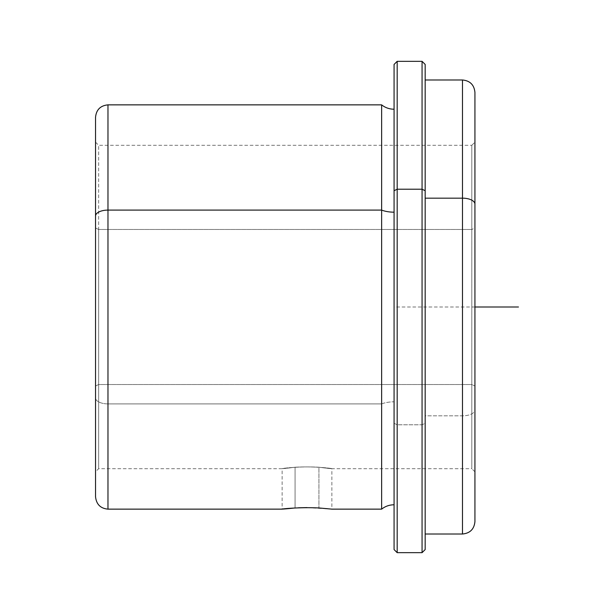 <?xml version="1.0" encoding="UTF-8"?>
<svg xmlns="http://www.w3.org/2000/svg" width="614" height="614" viewBox="0 0 614 614"><rect width="100%" height="100%" fill="white"/><g stroke="black" fill="none" stroke-linecap="round" stroke-linejoin="round"><path stroke-width="0.46" stroke-dasharray="3.07 2.3" d="M295.073 467.223L295.073 507.955L282.125 509.136L295.073 507.955L295.073 467.223C322.534 465.619 347.808 471.099 318.927 467.223C291.466 465.619 266.192 471.099 295.073 467.223L282.125 468.705L295.073 467.223C266.192 471.099 291.466 465.619 318.927 467.223L318.927 507.955L318.927 467.223L331.875 468.705L318.927 467.223C347.808 471.099 322.534 465.619 295.073 467.223M318.927 507.955C347.816 511.04 322.519 506.665 295.073 507.955L298.488 507.778M474.929 521.57L474.929 227.986L471.821 229.475L471.821 145.295L474.929 142.179L474.929 386.014L471.821 384.525L471.821 468.705L471.821 229.475L98.647 229.475L98.647 468.705L98.647 384.525L471.821 384.525L471.821 145.295L471.821 229.475L474.929 227.986L474.929 471.598L474.929 142.179L474.929 409.876A12.441 5.963 0 0 1 462.488 415.839L425.172 415.839L425.172 80.288L425.172 534.011L425.172 79.989L425.172 423.292L422.064 424.781L397.181 424.781L394.073 423.292L394.073 109.223M95.538 386.014L98.647 384.525L98.647 229.475L95.538 227.986L95.538 471.821L95.538 142.179L95.538 227.986L98.647 229.475L98.647 384.525L95.538 386.014L95.538 471.598L95.538 142.402L95.538 386.014M95.538 117.305L95.538 216.059M95.538 397.941A12.441 5.963 180 0 0 107.972 403.905L107.972 104.864L107.972 403.905A12.441 5.963 0 0 1 95.538 397.941L95.538 471.821L98.647 468.705L282.125 468.705L282.125 509.136M394.073 504.777L394.073 401.825A19.947 9.563 180 0 0 381.632 403.905L107.972 403.905L107.972 509.136L107.972 403.905L381.632 403.905L381.632 104.864L381.632 403.905A19.947 9.563 0 0 1 394.073 401.825L394.073 431.389M397.181 552.669L397.181 61.331L397.181 552.669M474.929 307L394.073 307L394.073 64.439L394.073 423.292L397.181 424.781L422.064 424.781L422.064 61.331L422.064 552.669L422.064 424.781L425.172 423.292L425.172 64.439M425.172 549.561L425.172 534.011M462.488 534.011L462.488 79.989L462.488 534.011M425.172 79.989L425.172 415.839L462.488 415.839A12.441 5.963 180 0 0 474.929 409.876L474.929 92.43M381.632 403.905L381.632 509.136L381.632 403.905M474.929 386.014L474.929 471.821L471.821 468.705L471.821 384.525L474.929 386.014M95.538 142.179L98.647 145.295L471.821 145.295L471.821 384.525L98.647 384.525L98.647 145.295L98.647 229.475L471.821 229.475L471.821 468.705L331.875 468.705L331.875 509.136L307 507.594"/><path stroke-width="0.92" d="M295.073 507.955C266.184 511.04 291.481 506.665 318.927 507.955L331.875 509.136L318.927 507.955C291.481 506.665 266.184 511.04 295.073 507.955M95.538 471.821L95.538 216.059A12.441 5.963 0 0 1 107.972 210.095L107.972 104.864L107.972 210.095A12.441 5.963 180 0 0 95.538 216.059L95.538 397.941M282.125 509.136L107.972 509.136C100.489 508.469 96.344 504.317 95.538 496.695L95.538 117.305C96.275 109.752 100.42 105.6 107.972 104.864L381.632 104.864L381.632 210.095L107.972 210.095L107.972 509.136L107.972 210.095L381.632 210.095L381.632 104.864C385.285 107.726 389.437 109.177 394.073 109.223L394.073 504.777C389.437 504.823 385.285 506.274 381.632 509.136L381.632 210.095A19.947 9.563 180 0 0 394.073 212.175A19.947 9.563 0 0 1 381.632 210.095L381.632 509.136L331.875 509.136M397.181 189.219L397.181 552.669L397.181 189.219L394.073 190.708L397.181 189.219L422.064 189.219L422.064 552.669L422.064 189.219L397.181 189.219L397.181 61.331L397.181 189.219M394.073 549.561L394.073 64.439L394.073 549.561L397.181 552.669L422.064 552.669L425.172 549.561L425.172 190.708L422.064 189.219L425.172 190.708L425.172 79.989L462.488 79.989L462.488 534.011L462.488 198.161L425.172 198.161L462.488 198.161A12.441 5.963 0 0 1 474.929 204.124L474.929 521.57C474.192 529.13 470.04 533.274 462.488 534.011L425.172 534.011L425.172 549.538L425.172 64.439L422.064 61.331L422.064 189.219L422.064 61.331L397.181 61.331L394.073 64.439M462.488 198.161L462.488 79.989C470.04 80.726 474.192 84.87 474.929 92.43L474.929 204.124A12.441 5.963 180 0 0 462.488 198.161M474.929 471.821L474.929 142.179M298.488 507.778L307 507.594M474.929 307L518.462 307"/></g></svg>
